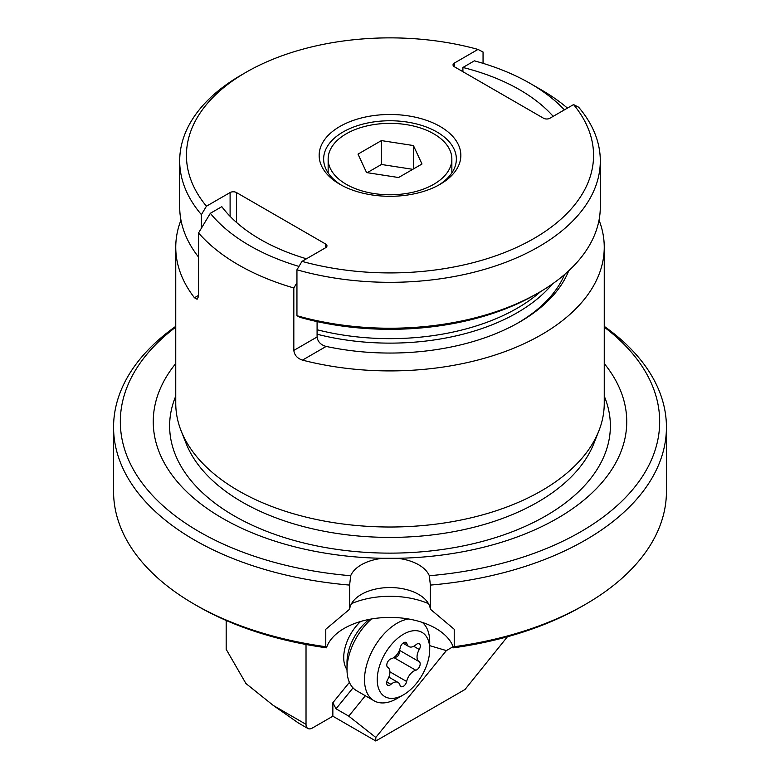 <?xml version="1.0" encoding="UTF-8"?>
<svg xmlns="http://www.w3.org/2000/svg" width="780" height="780" viewBox="0 0 780 780"><rect width="100%" height="100%" fill="white"/><g stroke="black" fill="none" stroke-linecap="round" stroke-linejoin="round"><path stroke-width="1.17" d="M453.141 646.678L446.365 650.588L375.794 737.441L348.757 716.147L336.034 708.796L332.855 702.741L332.855 716.206L312.38 728.023A8.999 5.197 -60 0 1 307.885 728.471L298.301 722.933L273.293 705.451L245.924 683.514L226.18 649.311L226.18 620.471M307.885 728.471A8.999 5.197 -60 0 1 306.023 724.347L306.023 644.475M375.794 737.441L375.794 741L465.017 689.481L507.4 636.773M332.855 716.206L375.794 741M429.721 645.655L446.365 650.588M348.757 716.147L365.332 695.75M433.738 133.809A61.854 35.714 180 0 1 451.854 159.061A61.854 35.714 180 0 1 413.673 192.055A61.854 35.714 180 0 1 346.261 184.314A61.854 35.714 180 0 1 328.146 159.061A61.854 35.714 180 0 1 366.327 126.068A61.854 35.714 180 0 1 433.738 133.809M413.419 145.548L381.43 140.595L358.01 154.118L366.581 172.585L398.57 177.528L421.99 164.014L413.419 145.548L413.419 168.958M367.214 172.682L381.43 164.473L381.43 140.595M381.43 164.473L412.786 169.328M515.697 324.256A179.517 103.642 0 0 0 564.505 274.579A179.517 103.642 180 0 1 515.697 324.256M552.454 283.93A179.946 103.886 180 0 1 317.09 334.22M317.09 329.735A179.946 103.886 0 0 0 540.774 291.466M296.946 315.705L300.31 317.431A205.813 118.823 0 0 0 535.529 294.508L538.717 292.666A210.307 121.417 180 0 1 296.946 315.705L296.946 269.792L301.997 261.368L325.65 247.708A4.495 2.594 0 0 0 326.966 245.875A4.495 2.594 0 0 0 325.65 244.033L236.457 192.543A4.495 2.594 0 0 0 230.1 192.543L206.447 206.203L201.396 214.627L201.396 228.189M206.447 206.203A203.56 117.526 180 0 1 246.061 72.287A203.56 117.526 180 0 1 478.003 49.423L454.35 63.073A4.495 2.594 0 0 0 453.034 64.906A4.495 2.594 0 0 0 454.35 66.748L543.543 118.238A4.495 2.594 0 0 0 549.9 118.238L573.553 104.579A203.56 117.526 180 0 1 533.939 238.495A203.56 117.526 180 0 1 301.997 261.368M440.095 126.467A70.853 40.911 0 0 0 339.904 126.467A70.853 40.911 0 0 0 339.895 184.314A70.853 40.911 0 0 0 339.904 184.314A70.853 40.911 0 0 0 440.105 184.314A70.853 40.911 0 0 0 440.095 126.467M246.061 72.287L241.283 75.046A210.307 121.417 0 0 0 179.692 160.904A210.307 121.417 0 0 0 201.396 214.627M483.054 63.346L483.054 52.016L478.003 49.423M573.553 104.579L578.604 107.182A210.307 121.417 180 0 1 600.308 160.904A210.307 121.417 180 0 1 296.946 269.792M600.308 160.904L600.308 206.817A210.307 121.417 180 0 1 538.717 292.666M179.692 160.904L179.692 206.817A210.307 121.417 0 0 0 198.549 257.069M341.543 185.23A66.359 38.308 180 0 1 323.642 159.061A66.359 38.308 180 0 1 364.611 123.669A66.359 38.308 180 0 1 436.917 131.976A66.359 38.308 180 0 1 456.358 159.061A66.359 38.308 180 0 1 438.457 185.23M401.729 618.033L406.497 618.774A145.08 83.762 0 0 0 407.043 618.735M453.541 647.809A271.937 157.004 0 0 0 504.767 637.484L505.723 636.821A274.19 158.301 0 0 0 507.76 636.275L506.805 636.928A271.937 157.004 0 0 0 582.289 606.167L585.478 604.334A276.432 159.598 180 0 1 454.223 646.708L453.541 647.809A64.662 37.333 180 0 0 390 617.419A64.662 37.333 180 0 0 326.459 647.809L325.777 646.708L325.777 629.265L349.625 609.209L349.625 585.088L350.678 575.728A269.685 155.707 180 0 1 175.753 327.122M175.753 326.342A276.432 159.598 0 0 0 113.568 427.196L113.568 491.478A276.432 159.598 0 0 0 194.522 604.334L197.71 606.167A271.937 157.004 0 0 0 326.459 647.809M604.246 326.342A276.432 159.598 180 0 1 666.432 427.196L666.432 491.478A276.432 159.598 180 0 1 585.478 604.334M553.176 116.347A183.32 105.836 0 0 0 519.626 89.739A183.32 105.836 0 0 0 462.91 67.47L462.91 71.682M180.96 220.126A214.246 123.688 180 0 0 175.753 247.221A214.246 123.688 180 0 0 194.454 297.755L197.106 299.247L198.5 296.527L198.549 232.957L210.337 213.301L221.812 206.671A183.32 105.836 0 0 0 260.374 239.411A183.32 105.836 0 0 0 306.462 258.785M298.964 266.419A198.5 114.602 180 0 1 210.337 213.301M296.946 282.75L293.826 287.956L293.826 350.405C294.421 355.163 297.297 358.4 302.455 360.116L326.157 346.427C320.785 344.945 317.762 341.796 317.09 336.979L317.09 321.604M599.04 220.126A214.246 123.688 180 0 1 604.246 247.221A214.246 123.688 180 0 1 302.455 360.116M326.157 346.427A183.32 105.836 0 0 0 568.688 270.845M293.826 287.956A214.246 123.688 180 0 1 238.505 264.898A214.246 123.688 180 0 1 198.549 232.957M175.753 247.221L175.753 403.328A214.246 123.688 0 0 0 181.145 430.901A214.246 123.688 0 0 0 238.505 490.786A214.246 123.688 0 0 0 541.495 490.786A214.246 123.688 0 0 0 598.855 430.901A214.246 123.688 0 0 0 604.246 403.328L604.246 247.221M462.91 67.47L474.386 60.84A198.5 114.602 180 0 1 530.361 83.538L541.495 89.963A214.246 123.688 180 0 1 567.44 108.108M530.361 83.538L530.361 83.538A198.5 114.602 180 0 1 564.418 109.863M175.753 363.538A236.74 136.675 0 0 0 382.648 558.304L397.351 558.304A236.74 136.675 0 0 0 557.398 518.339A236.74 136.675 0 0 0 604.246 363.538M604.246 327.122A269.685 155.707 180 0 1 429.322 575.728A40.492 23.371 0 0 0 397.351 558.304M666.432 427.196A276.432 159.598 180 0 1 430.375 585.088L429.322 575.728M430.375 585.088L430.375 609.209L454.223 629.265L454.223 646.708M194.522 604.334A276.432 159.598 0 0 0 194.532 604.334A276.432 159.598 0 0 0 325.777 646.708M113.568 427.196A276.432 159.598 0 0 0 194.532 540.053A276.432 159.598 0 0 0 349.625 585.088M382.648 558.304A40.492 23.371 0 0 0 350.678 575.728M349.625 609.209A40.492 23.371 180 0 1 358.069 596.554A40.492 23.371 180 0 1 390 587.545A40.492 23.371 180 0 1 421.931 596.554A40.492 23.371 180 0 1 430.375 609.209M428.464 603.613A64.662 37.333 0 0 0 390 596.291A64.662 37.333 0 0 0 351.536 603.613M429.721 649.642A37.108 21.43 -60 0 1 403.474 694.824A37.108 21.43 -60 0 1 377.237 679.409A37.108 21.43 -60 0 1 403.591 634.159A37.108 21.43 -60 0 1 429.721 649.37A37.108 21.43 -60 0 1 429.721 649.642M408.574 618.989A46.108 26.617 120 0 0 364.514 679.351A46.108 26.617 120 0 0 374.059 700.781A46.108 26.617 120 0 0 397.118 698.5L403.474 694.824M429.712 642.359A46.108 26.617 120 0 0 429.721 642.028A46.108 26.617 120 0 0 422.311 622.411M420.313 646.084A4.856 2.808 120 0 0 419.308 643.822A4.856 2.808 120 0 0 416.003 644.699A10.462 6.045 -60 0 1 408.876 646.591A10.462 6.045 -60 0 1 406.936 643.773A4.856 2.808 120 0 0 406.039 642.466A4.856 2.808 120 0 0 400.296 647.536A10.462 6.045 -60 0 1 391.141 658.808A4.856 2.808 120 0 0 387.25 662.854A4.856 2.808 120 0 0 387.767 667.358A10.462 6.045 -60 0 1 389.912 672.214A10.462 6.045 -60 0 1 387.68 679.556A4.856 2.808 120 0 0 387.65 685.22A4.856 2.808 120 0 0 390.946 684.343A10.462 6.045 -60 0 1 398.073 682.451A10.462 6.045 -60 0 1 400.013 685.279A4.856 2.808 120 0 0 400.91 686.585A4.856 2.808 120 0 0 406.653 681.505A10.462 6.045 -60 0 1 415.808 670.244A4.856 2.808 120 0 0 420.176 663.936A4.856 2.808 120 0 0 419.182 661.684A10.462 6.045 -60 0 1 419.269 649.496A4.856 2.808 120 0 0 420.313 646.084M415.808 670.244L393.939 657.618C397.449 657.267 399.233 655.356 399.282 651.875L399.077 651.125M371.494 618.979A46.108 26.617 120 0 0 347.012 669.25A46.108 26.617 120 0 0 347.012 669.572A46.108 26.617 120 0 0 356.567 690.68L374.059 700.781M273.293 705.451L306.023 724.347M349.411 682.364L332.855 702.741M353.028 687.892L336.034 708.796M230.1 216.333L230.1 192.543M236.457 222.397L236.457 192.543M325.65 247.708L325.65 244.033M454.35 63.073L454.35 66.748M194.454 297.755L198.549 295.396M293.826 350.405L317.09 336.979M181.145 430.901L186.176 443.596A209.079 120.715 0 0 0 332.163 532.691A209.079 120.715 0 0 0 537.849 502.047A209.079 120.715 0 0 0 593.824 443.596L598.855 430.901M175.753 396.113A220.37 127.228 0 0 0 282.253 536.884A220.37 127.228 0 0 0 545.825 515.873A220.37 127.228 0 0 0 604.246 396.113M406.936 643.773L404.45 642.34M413.722 646.288L419.269 649.496M399.448 650.296L419.182 661.684M389.912 671.843L406.653 681.505M386.753 681.925L390.946 684.343M369.33 619.379A37.03 21.382 120 0 0 347.012 661.898A37.03 21.382 120 0 0 347.012 662.161A37.03 21.382 120 0 0 347.012 662.425M360.575 621.504A33.735 19.48 120 0 0 343.717 657.335A33.735 19.48 120 0 0 347.012 669.64M451.854 159.061L451.854 172.926M328.146 159.061L328.146 172.926M429.721 649.37L429.721 642.028M402.938 643.168L408.876 646.591M388.869 677.137L398.073 682.451M347.012 662.161L347.012 669.572"/></g></svg>
